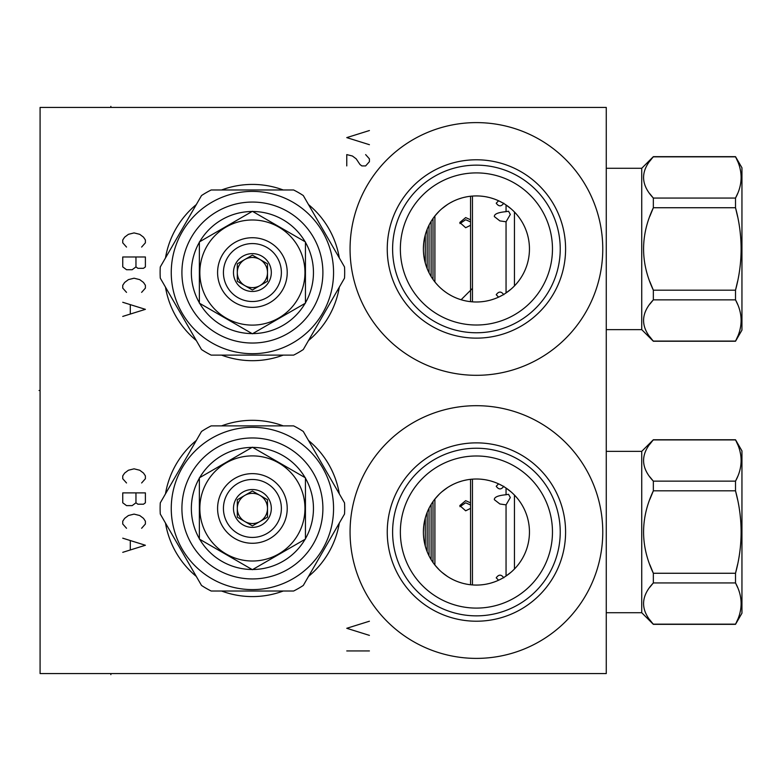 <?xml version="1.0" encoding="UTF-8"?>
<svg xmlns="http://www.w3.org/2000/svg" width="781" height="781" viewBox="0 0 781 781"><rect width="100%" height="100%" fill="white"/><g stroke="black" fill="none" stroke-linecap="round" stroke-linejoin="round"><path stroke-width="1.17" d="M40.085 107.417L40.085 673.583L606.261 673.583L606.261 107.417L40.085 107.417M283.22 355.121A88.136 88.136 0 0 1 221.579 355.121M196.304 340.526A88.136 88.136 0 0 1 165.484 287.144M165.484 257.955A88.136 88.136 0 0 1 196.304 204.573M221.579 189.978A88.136 88.136 0 0 1 283.22 189.978M308.495 204.573A88.136 88.136 0 0 1 339.315 257.955M339.315 287.144A88.136 88.136 0 0 1 308.495 340.526M283.22 591.022A88.136 88.136 0 0 1 221.579 591.022M196.304 576.427A88.136 88.136 0 0 1 165.484 523.045M165.484 493.856A88.136 88.136 0 0 1 196.304 440.474M221.579 425.879A88.136 88.136 0 0 1 283.22 425.879M308.495 440.474A88.136 88.136 0 0 1 339.315 493.856M339.315 523.045A88.136 88.136 0 0 1 308.495 576.427M476.42 658.393A126.346 126.346 0 0 1 350.064 532.046A126.346 126.346 0 0 1 476.42 405.69A126.346 126.346 0 0 1 602.766 532.046A126.346 126.346 0 0 1 476.42 658.393M476.42 375.31A126.346 126.346 0 0 1 350.064 248.954A126.346 126.346 0 0 1 476.42 122.607A126.346 126.346 0 0 1 602.766 248.954A126.346 126.346 0 0 1 476.42 375.31M423.458 534.819L423.673 537.601M424.044 540.384L424.571 543.176M425.245 545.968L426.084 548.75M427.09 551.523L427.578 552.714M429.628 557.019L431.18 559.723M432.928 562.398L433.992 563.862M434.88 565.014L439.381 570.003M441.909 572.317L447.396 576.427M450.246 578.165L453.107 579.678M454.415 580.293L455.958 580.966M458.75 582.04L461.464 582.919M464.099 583.622L466.657 584.168M469.156 584.578L471.597 584.852M474.018 585.018L476.42 585.076A53.03 53.03 0 0 1 423.39 532.046A53.03 53.03 0 0 1 476.42 479.007L474.018 479.065M471.597 479.231L469.156 479.514M466.657 479.915L464.099 480.461M461.464 481.164L458.75 482.043M455.958 483.117L454.522 483.742M453.107 484.405L450.246 485.919M447.396 487.656L441.909 491.776M439.381 494.08L434.88 499.069M434.011 500.201L432.928 501.685M431.18 504.36L429.628 507.074M427.685 511.116L427.09 512.57M426.084 515.333L425.245 518.115M424.571 520.907L424.044 523.7M423.673 526.482L423.39 532.046M513.449 570.003L514.445 569.007L514.445 495.076L513.449 494.08M510.92 491.776L505.444 487.656M502.593 485.919L499.723 484.405M498.385 483.781L496.882 483.117M494.09 482.043L491.366 481.164M488.73 480.461L486.172 479.915M483.683 479.514L481.233 479.231M478.821 479.065L476.42 479.007A53.03 53.03 0 0 1 529.45 532.046A53.03 53.03 0 0 1 476.42 585.076L478.821 585.018M423.448 251.648L423.663 254.342M424.005 257.037L424.493 259.741M425.128 262.445L425.918 265.14M426.856 267.824L427.109 268.479M429.228 273.155L430.682 275.8M434.129 280.955L435.876 283.152M436.13 283.444L438.326 285.866M440.699 288.16L442.602 289.81M443.237 290.327L445.892 292.319M447.103 293.148L447.864 293.646M448.626 294.125L451.428 295.735M453.214 296.643L453.839 296.946M455.186 297.551L455.909 297.864M457.461 298.488L458.301 298.801M459.16 299.103L462.157 300.041M463.25 300.324L464.373 300.607M464.773 300.695L465.583 300.87M466.882 301.124L468.17 301.349M468.336 301.368L470.679 301.681M470.65 301.671L471.685 301.778M471.822 301.788L472.837 301.866M472.69 301.856L471.88 301.798M470.465 301.651L472.466 301.837L472.456 196.07M474.448 301.954L476.42 301.993A53.03 53.03 0 0 1 423.39 248.954A53.03 53.03 0 0 1 476.42 195.924L474.018 195.982M471.597 196.148L469.156 196.421M466.657 196.832L464.099 197.378M461.464 198.081L458.75 198.96M455.958 200.034L454.522 200.658M453.107 201.322L450.246 202.835M447.396 204.573L441.909 208.683M439.381 210.997L434.88 215.986M434.011 217.118L432.928 218.602M431.18 221.277L429.628 223.991M427.685 228.032L427.09 229.477M426.084 232.25L425.245 235.032M424.571 237.824L424.044 240.616M423.673 243.399L423.39 248.954M478.821 195.982L476.42 195.924A53.03 53.03 0 0 1 529.45 248.954A53.03 53.03 0 0 1 476.42 301.993L478.821 301.935M481.233 301.769L483.683 301.486M486.172 301.085L488.73 300.539M491.366 299.836L494.09 298.957M496.882 297.883L498.346 297.239M499.723 296.595L502.593 295.081M505.444 293.344L510.92 289.224M513.449 286.92L514.445 285.924L514.445 211.993L513.449 210.997M510.92 208.683L505.444 204.573M502.593 202.835L499.723 201.322M498.385 200.688L496.882 200.034M494.09 198.96L491.366 198.081M488.73 197.378L486.172 196.832M483.683 196.421L481.233 196.148M476.42 325.013A76.06 76.06 0 0 1 400.36 248.954A76.06 76.06 0 0 1 476.42 172.904A76.06 76.06 0 0 1 552.47 248.954A76.06 76.06 0 0 1 476.42 325.013M476.42 332.765A83.811 83.811 0 0 0 560.231 248.954A83.811 83.811 0 0 0 476.42 165.142A83.811 83.811 0 0 0 392.609 248.954A83.811 83.811 0 0 0 476.42 332.765M476.42 338.134A89.171 89.171 0 0 1 387.249 248.954A89.171 89.171 0 0 1 476.42 159.783A89.171 89.171 0 0 1 565.59 248.954A89.171 89.171 0 0 1 476.42 338.134M481.233 584.852L483.683 584.578M486.172 584.168L488.73 583.622M491.366 582.919L494.09 582.04M496.882 580.966L498.346 580.322M499.723 579.678L502.593 578.165M505.444 576.427L510.92 572.317M476.42 608.096A76.06 76.06 0 0 1 400.36 532.046A76.06 76.06 0 0 1 476.42 455.987A76.06 76.06 0 0 1 552.47 532.046A76.06 76.06 0 0 1 476.42 608.096M476.42 615.858A83.811 83.811 0 0 0 560.231 532.046A83.811 83.811 0 0 0 476.42 448.235A83.811 83.811 0 0 0 392.609 532.046A83.811 83.811 0 0 0 476.42 615.858M476.42 621.217A89.171 89.171 0 0 1 387.249 532.046A89.171 89.171 0 0 1 476.42 442.866A89.171 89.171 0 0 1 565.59 532.046A89.171 89.171 0 0 1 476.42 621.217M737.625 476.654L735.517 481.145L735.517 490.829L737.625 499.781M740.193 515.567L740.525 518.838M737.606 564.36L735.517 573.264L735.517 582.938L737.625 587.439M740.525 610.156L740.183 611.816M737.625 619.665L735.517 624.331L741.95 613.192L741.95 450.891L735.517 439.762L737.625 444.418M740.183 452.267L740.525 453.927M606.261 451.359L641.738 451.359L653.346 439.762L649.89 444.155M649.89 476.918L653.346 481.145L653.346 490.829L649.89 499.284M649.89 564.8L653.346 573.264L653.346 582.938L649.89 587.175M649.89 619.929L653.346 624.331L641.738 612.724L606.261 612.724M425.274 518.018L425.274 546.065M427.158 512.395L427.158 551.689M429.042 508.197L429.042 555.887M431.122 504.458L431.122 559.626M433.006 501.578L433.006 562.505M434.9 499.049L434.9 565.034M470.562 508.382L465.661 510.803L459.804 505.571L465.661 500.67L470.562 502.866M510.325 497.536L506.049 504.868L499.869 503.979L494.344 499.674C494.158 497.126 498.053 495.486 506.049 494.744L508.529 494.305L510.325 497.536M470.562 479.339L470.562 584.754M472.456 479.163L472.456 584.93M506.049 504.868L506.049 576.027M506.049 488.057L506.049 494.744M503.784 486.27C501.265 489.794 498.747 489.794 496.228 486.27L498.581 483.869M498.581 580.215L496.228 577.813C498.747 574.289 501.265 574.289 503.784 577.813M641.738 451.359L641.738 612.724M653.346 582.938C640.332 596.684 640.332 610.42 653.346 624.156L735.517 624.156C742.975 610.42 742.975 596.684 735.517 582.938L653.346 582.938M653.346 490.829C640.332 518.301 640.332 545.782 653.346 573.264L735.517 573.264C742.975 545.782 742.975 518.301 735.517 490.829L653.346 490.829M653.346 439.928C640.332 453.663 640.332 467.409 653.346 481.145L735.517 481.145C742.975 467.409 742.975 453.663 735.517 439.928L653.346 439.928M470.562 504.995L465.661 502.808L459.941 506.644M737.625 193.561L735.517 198.062L735.517 207.736L737.625 216.698M740.193 232.484L740.525 235.755M737.606 281.277L735.517 290.171L735.517 299.855L737.625 304.356M740.525 327.073L740.183 328.733M737.625 336.582L735.517 341.238L741.95 330.109L741.95 167.808L735.517 156.669L737.625 161.335M740.183 169.184L740.525 170.844M606.261 168.276L641.738 168.276L653.346 156.669L649.89 161.071M649.89 193.825L653.346 198.062L653.346 207.736L649.89 216.2M649.89 281.716L653.346 290.171L653.346 299.855L649.89 304.082M649.89 336.845L653.346 341.238L641.738 329.641L606.261 329.641M425.274 234.935L425.274 262.982M427.158 229.311L427.158 268.605M429.042 225.113L429.042 272.803M431.122 221.374L431.122 276.542M433.006 218.495L433.006 279.422M434.9 215.966L434.9 281.951M470.562 225.299L465.661 227.72L459.804 222.487L465.661 217.587L470.562 219.773M510.325 214.453L506.049 221.784L499.869 220.896L494.344 216.591C494.158 214.043 498.053 212.403 506.049 211.661L508.529 211.221L510.325 214.453M470.562 196.246L470.562 301.661M506.049 221.784L506.049 292.943M506.049 204.973L506.049 211.661M503.784 203.187C501.265 206.711 498.747 206.711 496.228 203.187L498.581 200.785M498.581 297.131L496.228 294.73C498.747 291.206 501.265 291.206 503.784 294.73M641.738 168.276L641.738 329.641M653.346 299.855C640.332 313.591 640.332 327.337 653.346 341.072L735.517 341.072C742.975 327.337 742.975 313.591 735.517 299.855L653.346 299.855M653.346 207.736C640.332 235.218 640.332 262.699 653.346 290.171L735.517 290.171C742.975 262.699 742.975 235.218 735.517 207.736L653.346 207.736M653.346 156.844C640.332 170.58 640.332 184.316 653.346 198.062L735.517 198.062C742.975 184.316 742.975 170.58 735.517 156.844L653.346 156.844M470.562 221.902L465.661 219.725L459.941 223.561M267.502 265.315L267.502 263.832L252.4 255.114L237.307 263.832L237.307 281.267L252.4 289.985L267.502 281.267L267.502 263.832L252.4 255.114L237.307 263.832L237.307 265.315M252.4 291.469A18.92 18.92 0 0 0 271.319 272.549A18.92 18.92 0 0 0 252.4 253.63A18.92 18.92 0 0 0 233.48 272.549A18.92 18.92 0 0 0 252.4 291.469M237.307 279.783L237.307 281.267L252.4 289.985L267.502 281.267L267.502 279.783M252.4 243.574A28.965 28.965 0 0 0 223.434 272.549A28.965 28.965 0 0 0 252.4 301.515A28.965 28.965 0 0 0 281.375 272.549A28.965 28.965 0 0 0 252.4 243.574M252.4 237.727A34.823 34.823 0 0 0 217.587 272.549A34.823 34.823 0 0 0 252.4 307.363A34.823 34.823 0 0 0 287.223 272.549A34.823 34.823 0 0 0 252.4 237.727M252.4 219.988A52.561 52.561 0 0 1 304.961 272.549A52.561 52.561 0 0 1 252.4 325.111A52.561 52.561 0 0 1 199.838 272.549A52.561 52.561 0 0 1 252.4 219.988M305.439 241.925L305.439 303.165L252.4 333.79L199.37 303.165L199.37 241.925L252.4 211.309L305.439 241.925M199.37 242.305A61.055 61.055 0 0 0 199.37 302.794M199.692 303.36A61.055 61.055 0 0 0 252.078 333.594M252.732 333.594A61.055 61.055 0 0 0 305.107 303.36M305.439 302.794A61.055 61.055 0 0 0 305.439 242.305M305.107 241.739A61.055 61.055 0 0 0 252.732 211.495M252.078 211.495A61.055 61.055 0 0 0 199.692 241.739M181.914 272.549A70.485 70.485 0 0 0 252.4 343.035A70.485 70.485 0 0 0 322.895 272.549A70.485 70.485 0 0 0 252.4 202.064A70.485 70.485 0 0 0 181.914 272.549M171.254 272.549A81.156 81.156 0 0 1 252.4 191.394A81.156 81.156 0 0 1 333.555 272.549A81.156 81.156 0 0 1 252.4 353.695A81.156 81.156 0 0 1 171.254 272.549M201.508 195.562A92.285 92.285 0 0 1 211.182 189.978L293.617 189.978A92.285 92.285 0 0 1 303.301 195.562L344.519 266.956A92.285 92.285 0 0 1 344.519 278.134L303.301 349.527A92.285 92.285 0 0 1 293.617 355.121L211.182 355.121A92.285 92.285 0 0 1 201.508 349.527L160.281 278.134A92.285 92.285 0 0 1 160.281 266.956L201.508 195.562M252.4 257.447A15.103 15.103 0 0 0 237.307 272.53A15.103 15.103 0 0 1 259.946 259.477A15.103 15.103 0 0 1 267.502 272.53M237.307 272.569A15.103 15.103 0 0 0 259.946 285.621A15.103 15.103 0 0 1 252.4 287.642M259.946 285.621A15.103 15.103 0 0 0 267.502 272.569M267.502 501.217L267.502 499.733L252.4 491.015L237.307 499.733L237.307 517.168L252.4 525.886L267.502 517.168L267.502 499.733L252.4 491.015L237.307 499.733L237.307 501.217M252.4 527.37A18.92 18.92 0 0 0 271.319 508.451A18.92 18.92 0 0 0 252.4 489.531A18.92 18.92 0 0 0 233.48 508.451A18.92 18.92 0 0 0 252.4 527.37M237.307 515.685L237.307 517.168L252.4 525.886L267.502 517.168L267.502 515.685M252.4 479.485A28.965 28.965 0 0 0 223.434 508.451A28.965 28.965 0 0 0 252.4 537.426A28.965 28.965 0 0 0 281.375 508.451A28.965 28.965 0 0 0 252.4 479.485M252.4 473.637A34.823 34.823 0 0 0 217.587 508.451A34.823 34.823 0 0 0 252.4 543.273A34.823 34.823 0 0 0 287.223 508.451A34.823 34.823 0 0 0 252.4 473.637M252.4 455.889A52.561 52.561 0 0 1 304.961 508.451A52.561 52.561 0 0 1 252.4 561.012A52.561 52.561 0 0 1 199.838 508.451A52.561 52.561 0 0 1 252.4 455.889M305.439 477.835L305.439 539.075L252.4 569.691L199.37 539.075L199.37 477.835L252.4 447.21L305.439 477.835M199.37 478.206A61.055 61.055 0 0 0 199.37 538.695M199.692 539.261A61.055 61.055 0 0 0 252.078 569.505M252.732 569.505A61.055 61.055 0 0 0 305.107 539.261M305.439 538.695A61.055 61.055 0 0 0 305.439 478.206M305.107 477.64A61.055 61.055 0 0 0 252.732 447.406M252.078 447.406A61.055 61.055 0 0 0 199.692 477.64M181.914 508.451A70.485 70.485 0 0 0 252.4 578.936A70.485 70.485 0 0 0 322.895 508.451A70.485 70.485 0 0 0 252.4 437.965A70.485 70.485 0 0 0 181.914 508.451M171.254 508.451A81.156 81.156 0 0 1 252.4 427.305A81.156 81.156 0 0 1 333.555 508.451A81.156 81.156 0 0 1 252.4 589.606A81.156 81.156 0 0 1 171.254 508.451M201.508 431.473A92.285 92.285 0 0 1 211.182 425.879L293.617 425.879A92.285 92.285 0 0 1 303.301 431.473L344.519 502.866A92.285 92.285 0 0 1 344.519 514.044L303.301 585.438A92.285 92.285 0 0 1 293.617 591.022L211.182 591.022A92.285 92.285 0 0 1 201.508 585.438L160.281 514.044A92.285 92.285 0 0 1 160.281 502.866L201.508 431.473M267.502 508.431A15.103 15.103 0 0 0 244.853 495.379A15.103 15.103 0 0 0 237.307 508.431M252.4 493.358A15.103 15.103 0 0 0 244.853 495.379M237.307 508.47A15.103 15.103 0 0 0 259.946 521.523A15.103 15.103 0 0 1 252.4 523.553M259.946 521.523A15.103 15.103 0 0 0 267.502 508.47M141.625 247.069L145.393 242.823L145.393 239.992L143.509 237.16L139.731 234.329L134.068 232.914L128.406 234.329L124.638 237.16L122.744 239.992L122.744 242.823L126.522 247.069M145.393 256.978L122.744 256.978L122.744 266.887L126.522 269.718L132.184 269.718L135.962 266.887L137.846 268.303L143.509 268.303L145.393 266.887L145.393 256.978M135.962 256.978L135.962 266.887M141.625 292.367L145.393 288.121L145.393 285.29L143.509 282.458L139.731 279.627L134.068 278.212L128.406 279.627L124.638 282.458L122.744 285.29L122.744 288.121L126.522 292.367M122.744 316.422L145.393 309.344L122.744 302.276M130.3 305.107L130.3 313.591M141.625 482.97L145.393 478.724L145.393 475.893L143.509 473.071L139.731 470.24L134.068 468.825L128.406 470.24L124.638 473.071L122.744 475.893L122.744 478.724L126.522 482.97M145.393 492.879L122.744 492.879L122.744 502.788L126.522 505.619L132.184 505.619L135.962 502.788L137.846 504.204L143.509 504.204L145.393 502.788L145.393 492.879M135.962 492.879L135.962 502.788M141.625 528.268L145.393 524.022L145.393 521.191L143.509 518.359L139.731 515.528L134.068 514.113L128.406 515.528L124.638 518.359L122.744 521.191L122.744 524.022L126.522 528.268M122.744 552.333L145.393 545.255L122.744 538.177M130.3 541.008L130.3 549.502M461.122 299.738L472.456 288.404M369.413 621.217L346.764 628.295L369.413 635.373M369.413 650.934L346.764 650.934M369.413 130.534L346.764 137.612L369.413 144.69M346.764 165.923L346.764 154.599L352.426 156.015L356.204 158.846L359.973 164.508L361.857 165.923L365.635 165.923L369.413 161.677L369.413 158.846L365.635 154.599M110.863 673.583L110.863 674.628L110.863 673.583M110.863 107.417L110.863 106.372L110.863 107.417M39.05 390.5L40.085 390.5L39.05 390.5M653.346 439.762L735.517 439.762M653.346 624.331L735.517 624.331M653.346 156.669L735.517 156.669M653.346 341.238L735.517 341.238"/></g></svg>

